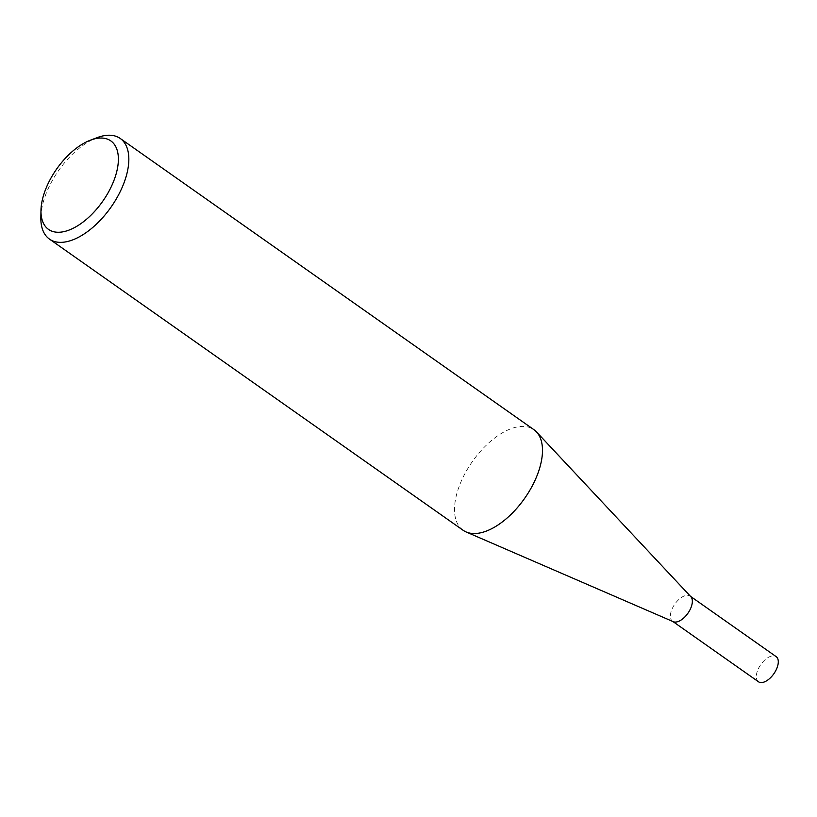 <?xml version="1.0" encoding="UTF-8"?>
<svg xmlns="http://www.w3.org/2000/svg" width="817" height="817" viewBox="0 0 817 817"><rect width="100%" height="100%" fill="white"/><g stroke="black" fill="none" stroke-linecap="round" stroke-linejoin="round"><path stroke-width="0.61" stroke-dasharray="4.08 3.06" d="M673.259 621.676A15.36 7.976 125.1 0 1 672.514 621.257A15.36 7.976 125.1 0 1 672.718 607.603A15.36 7.976 125.1 0 1 690.202 596.134A15.36 7.976 125.1 0 1 690.845 596.696M758.462 681.756A15.36 7.976 125.1 0 1 758.666 668.102A15.36 7.976 125.1 0 1 776.15 656.633M463.096 530.264A61.51 31.955 125.1 0 1 463.903 475.596A61.51 31.955 125.1 0 1 533.899 429.671M40.85 217.526A61.51 31.955 125.1 0 1 50.256 184.397A61.51 31.955 125.1 0 1 97.07 137.665"/><path stroke-width="1.23" d="M90.442 140.167L97.07 137.665A61.51 31.955 125.1 0 1 120.252 138.481L533.899 429.671A61.51 31.955 125.1 0 1 536.503 431.938L690.845 596.696A15.36 7.976 125.1 0 1 689.997 609.788A15.36 7.976 125.1 0 1 673.259 621.676L466.098 531.949A61.51 31.955 125.1 0 1 463.096 530.264L49.439 239.075A61.51 31.955 125.1 0 1 40.85 217.526L40.973 210.449A54.126 28.125 -54.9 0 0 66.708 230.894A54.126 28.125 -54.9 0 0 110.132 189.003A54.126 28.125 -54.9 0 0 90.442 140.167A54.126 28.125 -54.9 0 0 49.245 181.292A54.126 28.125 -54.9 0 0 40.973 210.449M690.549 596.379L776.15 656.633A15.36 7.976 125.1 0 1 775.946 670.287A15.36 7.976 125.1 0 1 758.462 681.756L672.861 621.502M536.503 431.938A61.51 31.955 125.1 0 1 533.092 484.348A61.51 31.955 125.1 0 1 466.098 531.949M120.252 138.481A61.51 31.955 125.1 0 1 119.445 193.159A61.51 31.955 125.1 0 1 49.439 239.075"/></g></svg>
